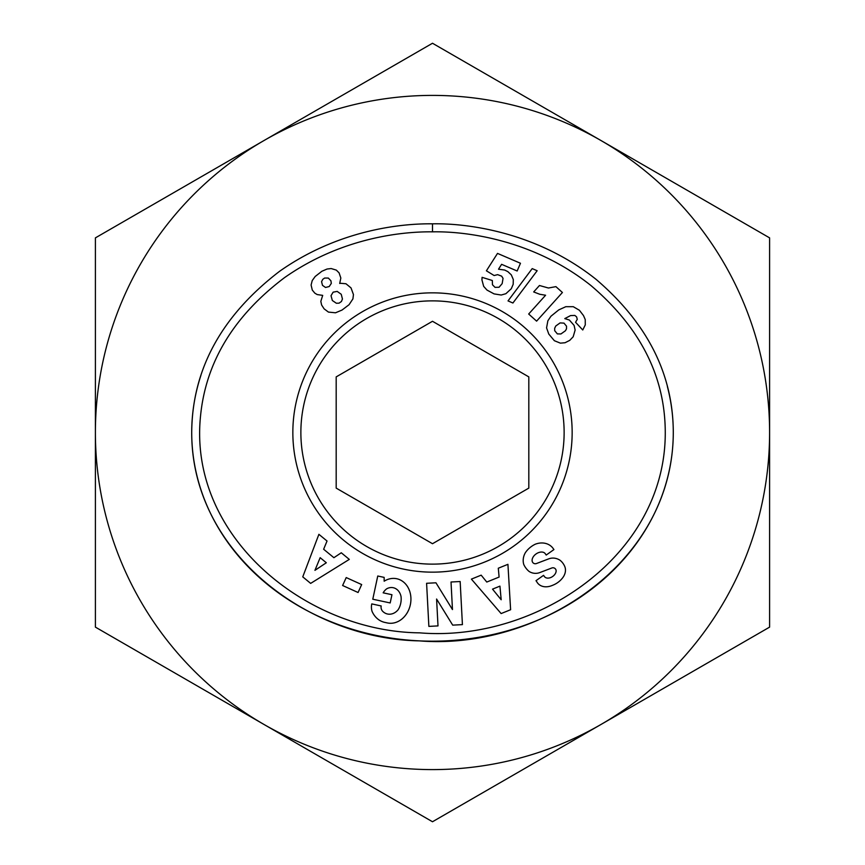 <?xml version="1.0" encoding="UTF-8"?>
<svg xmlns="http://www.w3.org/2000/svg" width="865" height="865" viewBox="0 0 865 865"><rect width="100%" height="100%" fill="white"/><g stroke="black" fill="none" stroke-linecap="round" stroke-linejoin="round"><path stroke-width="1.3" d="M263.955 140.562L432.5 43.25L769.601 237.875L769.601 627.125L601.045 724.438A337.101 337.101 0 0 0 432.5 95.399A337.101 337.101 0 0 0 95.399 432.5L95.399 237.875L263.955 140.562M263.955 724.438A337.101 337.101 0 0 0 601.045 724.438L432.5 821.75L95.399 627.125L95.399 432.5A337.101 337.101 0 0 0 263.955 724.438M300.869 432.5A131.631 131.631 0 0 1 432.5 300.869A131.631 131.631 0 0 1 564.131 432.5A131.631 131.631 0 0 1 432.5 564.131A131.631 131.631 0 0 1 300.869 432.5M432.5 572.154A139.654 139.654 0 0 1 292.846 432.5A139.654 139.654 0 0 1 432.5 292.846A139.654 139.654 0 0 1 572.154 432.5A139.654 139.654 0 0 1 432.5 572.154M556.13 571.3A3.168 3.168 0 0 0 551.859 567.981L539.782 572.576A11.861 11.861 0 0 1 530.299 572.122A16.932 14.478 144.7 0 1 529.142 571.473A12.337 7.58 54.7 0 1 523.779 564.51A16.922 14.424 -34.7 0 1 525.271 552.832A18.068 12.597 -34.7 0 1 535.284 544.215A16.932 14.413 144.1 0 1 553.059 548.356A16.932 14.413 144.1 0 1 553.157 548.486L553.924 549.578L546.215 555.049L545.242 553.676A7.644 5.082 -35.3 0 0 536.808 553.47A7.644 5.082 -35.3 0 0 532.245 561.439A3.168 3.168 0 0 0 536.419 563.548L548.745 558.855A11.861 11.861 0 0 1 555.449 558.347A16.111 13.721 -35.3 0 1 560.066 560.282A12.337 9.547 54.7 0 1 564.683 566.316A15.97 12.175 -22.3 0 1 564.769 566.521A15.97 12.175 -22.3 0 1 561.763 578.901A75.482 41.066 48.1 0 1 559.752 580.945A75.482 41.066 48.1 0 1 552.367 585.389A16.23 12.153 136.5 0 1 538.214 583.745A16.23 12.153 136.5 0 1 536.862 581.896L535.997 580.685L543.555 575.333L544.431 576.566A6.801 4.693 -35.3 0 0 551.07 577.388A6.801 4.693 -35.3 0 0 556.13 571.3M381.054 607.208A5.936 5.936 0 0 0 382.827 611.447A13.451 11.094 103.2 0 0 387.336 613.966A13.451 11.094 103.2 0 0 398.051 609.836A12.142 6.779 99.8 0 0 401.025 596.504A13.462 10.78 102.3 0 0 393.283 587.724A13.462 10.78 102.3 0 0 386.72 588.795A18.284 15.332 30.4 0 0 383.271 592.644A18.284 15.332 30.4 0 0 383.163 592.828L391.953 594.72L390.18 602.948L372.783 599.218L377.756 576.014L384.147 577.388L384.168 581.204A22.609 18.738 102.1 0 1 396.754 578.739A22.609 18.738 102.1 0 1 410.334 604.776A22.609 18.738 102.1 0 1 387.282 622.951L384.644 622.378A22.609 19.192 100.2 0 1 372.058 611.36A14.629 14.629 0 0 1 371.658 604.44L371.777 603.9L381.195 605.965A5.936 5.936 0 0 0 381.054 607.208M200.918 375.356A240.784 208.681 0 0 0 191.716 432.5C191.468 552.93 308.87 638.976 419.266 640.868C537.868 650.534 673.078 563.331 673.284 432.5C673.208 374.394 647.485 323.369 596.126 279.406C537.208 232.371 468.095 223.105 432.5 223.819C398.657 223.408 337.026 230.858 279.654 271.253C221.44 315.822 192.127 369.571 191.716 432.5A240.784 208.681 0 0 0 432.5 641.181A240.784 208.681 0 0 0 673.284 432.5A240.784 208.681 0 0 0 667.38 386.558M340.68 283.288L345.968 283.752L351.017 287.904L353.45 294.587L352.909 298.912L349.06 304.707L342.021 310.059L335.512 312.795L328.451 312.092L324.094 308.837L321.607 304.977L320.829 301.355L322.699 295.376L317.196 294.565L314.838 293.17L312.276 290.056L311.097 285.018L312.222 280.595L315.174 276.497L321.899 271.253L327.067 269.026L331.165 268.55L336.323 270.118L339.102 272.875L340.832 278.011L339.707 283.461L340.68 283.288M324.624 278.043L322.764 279.352L321.575 281.676L322.494 285.353L325.51 287.461L329.197 286.553L331.317 283.396L330.927 280.79L328.332 278.065L324.624 278.043M339.069 303.161L341.426 301.507L342.443 298.987L341.232 294.284L337.188 291.397L333.122 292.165L331.025 295.711L332.344 300.501L336.355 303.247L339.069 303.161M555.914 286.639L562.412 292.489L536.603 321.142L528.677 314.017L545.588 295.235L539.738 294.262L533.683 291.938L539.468 285.504L548.432 288.013L555.914 286.639M537.154 270.734L512.913 303.01L508.025 300.912L532.202 268.604L537.154 270.734M579.399 310.265L583.486 315.563L585.237 319.542L585.281 324.905L582.751 329.987L575.56 322.267L577.269 319.336L576.598 316.86L574.825 315.422L570.576 315.584L564.791 318.601L569.375 320.039L574.101 325.413L575.128 330.062L573.181 336.766L569.754 340.356L565.061 342.735L560.401 343.146L554.368 340.713L548.788 334.063L546.561 327.9L547.869 320.785L550.94 316.233L558.779 309.886L565.797 306.697L573.268 306.686L579.399 310.265M554.703 330.7L557.352 333.89L560.942 333.955L565.429 330.765L566.51 328.819L566.532 326.181L563.98 323.121L560.098 322.915L555.773 325.997L554.681 328.246L554.703 330.7M497.516 253.402L520.471 263.263L517.151 271.005L501.603 264.322L498.521 269.199L504.663 270.042L507.842 271.632L511.323 274.875L513.302 279.546L513.194 284.293L511.28 288.737L505.884 293.7L501.203 295.03L494.077 293.895L487.017 290.089L483.676 286.38L481.935 279.892L482.086 277.341L492.336 280.509L492.466 284.758L495.039 287.364L499.062 287.256L502.165 283.623L503.052 278.389L501.657 276.162L497.635 274.648L494.12 275.535L486.4 270.799L497.516 253.402M432.5 231.842C399.641 231.431 339.75 238.729 284.315 277.795C233.701 316.071 205.762 362.186 200.518 416.151C188.17 537.143 306.751 631.774 419.644 632.845C536.743 642.663 669.067 554.335 665.185 427.494C663.693 373.853 638.997 326.57 591.109 285.666C534.224 240.221 467.068 231.128 432.5 231.842L432.5 223.819M498.294 568.229L507.928 564.326L510.61 609.728L501.127 613.566L471.393 579.118L481.167 575.16L486.779 582.048L499.105 577.063L498.294 568.229M341.275 552.778L349.298 559.396L310.654 583.388L302.761 576.869L318.893 534.321L327.035 541.025L323.64 549.243L333.901 557.698L341.275 552.778M361.667 584.567L358.078 592.503L342.616 585.508L346.216 577.571L361.667 584.567M436.587 599.023L438.004 625.903L428.867 626.39L426.596 583.291L435.949 582.794L452.471 609.566L451.022 582.004L460.158 581.518L462.418 624.616L452.698 625.135L436.587 599.023M326.321 562.758L320.158 557.676L314.936 570.338L326.321 562.758M499.938 586.135L492.531 589.13L501.181 599.759L499.938 586.135M432.5 543.717L336.182 488.109L336.182 376.891L432.5 321.283L528.818 376.891L528.818 488.109L432.5 543.717"/></g></svg>
